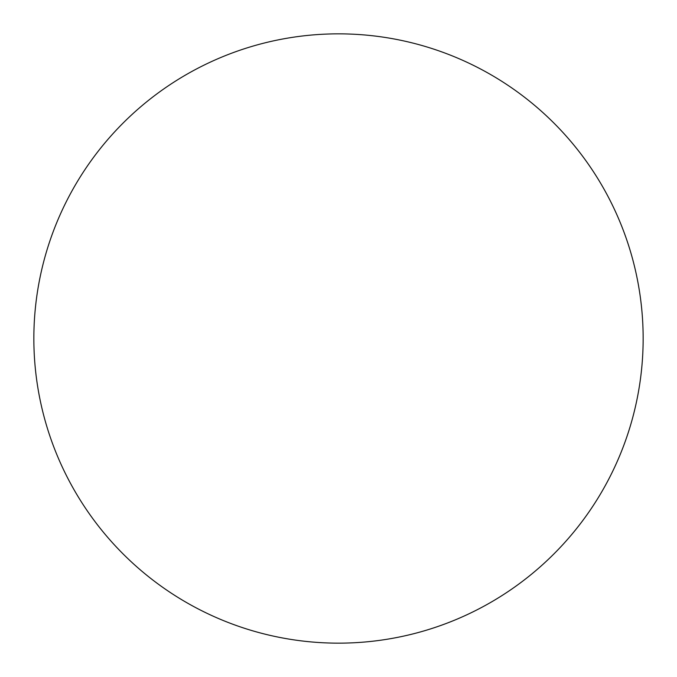 <?xml version="1.0" encoding="UTF-8"?>
<svg xmlns="http://www.w3.org/2000/svg" width="677" height="677" viewBox="0 0 677 677"><rect width="100%" height="100%" fill="white"/><g stroke="black" fill="none" stroke-linecap="round" stroke-linejoin="round"><path stroke-width="1.02" d="M33.85 338.5A304.65 304.65 0 0 1 338.5 33.85A304.65 304.65 0 0 1 643.15 338.5A304.65 304.65 0 0 1 338.5 643.15A304.65 304.65 0 0 1 33.85 338.5C33.85 358.505 35.805 378.316 39.706 397.932C43.607 417.557 49.387 436.606 57.037 455.088C64.696 473.561 74.081 491.121 85.192 507.758C96.303 524.387 108.938 539.772 123.079 553.921C137.228 568.062 152.613 580.697 169.242 591.808C185.879 602.919 203.439 612.304 221.912 619.963C240.394 627.613 259.443 633.393 279.068 637.294C298.684 641.195 318.495 643.15 338.5 643.15C358.505 643.15 378.316 641.195 397.932 637.294C417.557 633.393 436.606 627.613 455.088 619.963C473.561 612.304 491.121 602.919 507.758 591.808C524.387 580.697 539.772 568.062 553.921 553.921C568.062 539.772 580.697 524.387 591.808 507.758C602.919 491.121 612.304 473.561 619.963 455.088C627.613 436.606 633.393 417.557 637.294 397.932C641.195 378.316 643.15 358.505 643.15 338.5C643.15 318.495 641.195 298.684 637.294 279.068C633.393 259.443 627.613 240.394 619.963 221.912C612.304 203.439 602.919 185.879 591.808 169.242C580.697 152.613 568.062 137.228 553.921 123.079C539.772 108.938 524.387 96.303 507.758 85.192C491.121 74.081 473.561 64.696 455.088 57.037C436.606 49.387 417.557 43.607 397.932 39.706C378.316 35.805 358.505 33.85 338.5 33.85C318.495 33.85 298.684 35.805 279.068 39.706C259.443 43.607 240.394 49.387 221.912 57.037C203.439 64.696 185.879 74.081 169.242 85.192C152.613 96.303 137.228 108.938 123.079 123.079C108.938 137.228 96.303 152.613 85.192 169.242C74.081 185.879 64.696 203.439 57.037 221.912C49.387 240.394 43.607 259.443 39.706 279.068C35.805 298.684 33.85 318.495 33.85 338.5M591.808 169.242C580.697 152.613 568.062 137.228 553.921 123.079C539.772 108.938 524.387 96.303 507.758 85.192M169.242 85.192C152.613 96.303 137.228 108.938 123.079 123.079C108.938 137.228 96.303 152.613 85.192 169.242M85.192 507.758C96.303 524.387 108.938 539.772 123.079 553.921C137.228 568.062 152.613 580.697 169.242 591.808M507.758 591.808C524.387 580.697 539.772 568.062 553.921 553.921C568.062 539.772 580.697 524.387 591.808 507.758"/></g></svg>
